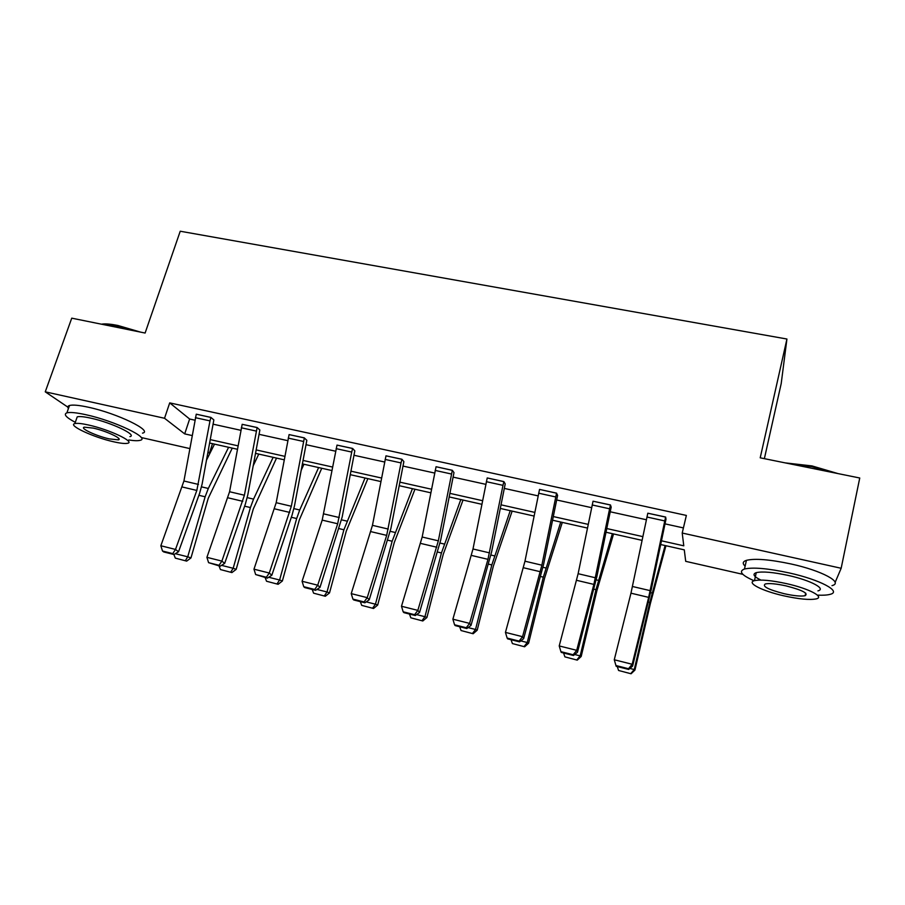 <?xml version="1.0" encoding="UTF-8"?>
<svg xmlns="http://www.w3.org/2000/svg" width="905" height="905" viewBox="0 0 905 905"><rect width="100%" height="100%" fill="white"/><g stroke="black" fill="none" stroke-linecap="round" stroke-linejoin="round"><path stroke-width="1.36" d="M764.374 458.654L781.196 383.63L786.931 339.024L180.231 231.228L145.105 333.04L71.744 318.164L45.25 391.831L164.529 418.268L184.699 433.891L192.143 435.554M742.858 574.336L685.707 561.338L684.282 549.855L660.673 544.539M212.494 443.676L209.451 453.043L207.822 452.681M189.79 448.575L141.191 437.522M68.712 407.714L45.25 391.831M786.931 339.024L760.211 457.817L859.75 477.998L841.164 568.272L835.111 582.458M259.859 430.011L257.122 427.522L244.407 495.227L221.883 561.1L224.666 563.385L245.413 503.915L247.812 494.831L259.859 430.011M257.111 427.59L242.178 424.321L257.122 427.522M354.828 450.86L352.611 448.45L351.728 452.07L337.678 523.769L317.712 585.196L319.985 587.39L342.181 516.993L354.828 450.86M352.599 448.507L337.011 445.102L352.611 448.45M453.982 472.625L452.33 470.295L438.337 540.828L417.839 610.377L419.547 612.459L440.69 540.127L453.982 472.625M452.319 470.362L436.052 466.731L452.33 470.295M557.604 495.374L556.552 493.202L541.869 565.184L522.547 636.701L523.644 638.67L543.611 564.301L557.604 495.374M556.552 493.202L539.55 489.413L556.575 493.146M666.001 519.176L665.639 517.038L664.768 520.941L648.659 597.368L632.176 664.27L632.606 666.114L651.249 589.596L666.001 519.176M665.628 517.106L647.81 513.203L665.639 517.038M661.453 540.805L683.784 545.817L682.212 533.034L686.363 515.431L169.71 402.883L189.631 419.015L194.926 420.18M213.003 424.162L240.843 430.305M258.988 434.31L287.745 440.656M305.958 444.672L335.665 451.222M353.934 455.249L384.614 462.014M402.951 466.064L434.66 473.055M453.054 477.116L485.815 484.345M504.277 488.406L538.124 495.883M556.643 499.967L591.632 507.682M610.208 511.778L646.374 519.753M664.994 523.859L683.411 527.92M611.18 507.139L610.479 504.956L609.608 508.802L593.872 584.404L576.723 650.333L577.492 652.233L596.825 576.802L611.18 507.139M610.468 505.024L593.047 501.2L610.479 504.956M505.216 483.881L503.87 481.596L502.988 485.352L487.965 559.335L469.593 623.387L471.007 625.423L491.573 552.084L505.216 483.881M503.847 481.664L487.229 477.942L503.87 481.596M403.868 461.629L401.933 459.254L401.039 462.919L386.684 535.375L367.215 597.651L369.217 599.789L390.903 528.441L403.868 461.629M401.911 459.321L385.983 455.826L401.933 459.254M306.84 440.316L304.34 437.941L291.331 506.257L269.283 573.023L271.817 575.263L292.1 514.99L294.498 505.793L306.84 440.316M304.34 437.941L289.091 434.592L304.363 437.873M213.852 419.909L210.888 417.397L209.994 420.893L196.838 490.442L175.502 549.437L178.523 551.767L199.688 493.078L202.109 484.085L213.852 419.909M210.865 417.454L196.272 414.185L210.888 417.397M169.71 402.883L164.529 418.268M682.212 533.034L841.164 568.272M207.958 451.9L209.451 453.043M642.086 540.364L605.988 532.242M587.458 528.068L552.536 520.205M534.063 516.054L500.284 508.44M481.856 504.3L449.163 496.935M430.803 492.806L399.162 485.68M380.858 481.562L350.235 474.673M331.999 470.566L302.349 463.892M284.181 459.808L255.47 453.348M237.37 449.265L209.575 443.009M210.198 439.604L237.992 445.837M256.115 449.898L284.826 456.346M303.005 460.419L332.655 467.071M350.902 471.166L381.537 478.032M399.852 482.139L431.504 489.232M449.864 493.349L482.58 500.691M500.997 504.82L534.798 512.4M553.283 516.551L588.216 524.38M606.757 528.543L642.867 536.631M189.631 419.015L184.699 433.891M616.169 666.284L614.269 659.768L632.176 664.27L628.489 668.716L615.966 665.548L616.169 666.284L628.67 669.44L628.489 668.716M647.81 513.203L630.966 593.182L614.269 659.768L615.966 665.548M628.67 669.44L632.606 666.114M629.869 668.433L634.258 669.542L649.813 602.47L665.096 545.534M630.796 673.569L634.258 669.542L634.959 670.051L631.079 673.773L618.579 670.481L631.079 673.773M665.933 545.726L650.401 603.409L634.959 670.051M618.579 670.481L617.267 666.566M785.223 462.885L812.034 465.928L838.041 473.598M834.105 472.795L811.887 466.663L789.126 463.677M817.373 595.139C823.086 595.4 827.351 595.128 830.19 594.325C842.159 591.519 820.043 579.675 789.036 572.899C767.791 568.374 752.937 567.084 744.487 569.019C738.367 571.327 741.58 575.241 754.114 580.772M831.989 585.637C843.98 582.65 821.932 570.659 790.959 563.951C769.736 559.482 754.894 558.272 746.421 560.342C742.688 561.564 742.258 563.51 745.12 566.168M760.867 580.071C753.729 576.564 752.191 574.087 756.252 572.65C762.406 571.259 773.119 572.198 788.402 575.467C810.586 580.331 826.548 588.827 817.939 590.863M783.662 595.784C798.9 599.133 809.771 600.173 816.265 598.884C824.862 596.961 808.844 588.555 786.637 583.657C771.343 580.354 760.619 579.347 754.487 580.659C745.924 582.718 762.191 590.976 783.662 595.784M786.094 585.897C776.241 583.759 769.318 583.114 765.313 583.951C761.886 586.304 768.164 589.562 784.171 593.703C794.002 595.863 800.982 596.531 805.122 595.694C808.663 593.375 802.316 590.105 786.094 585.897M101.405 324.182L102.898 324.001C106.609 323.719 111.575 324.205 117.786 325.449L140.547 332.112M135.908 331.173L117.073 325.958L102.604 324.42M128.759 439.966C134.132 440.803 137.888 440.927 140.049 440.339C150.977 438.393 114.856 420.961 85.952 414.728C76.472 412.646 70.126 412.013 66.891 412.85C63.271 414.264 66.065 417.42 75.296 422.341M142.492 433.144C153.454 431.052 117.458 413.438 88.566 407.273C79.097 405.202 72.739 404.614 69.493 405.497C67.739 406.051 67.377 407.058 68.418 408.528M76.495 418.947L77.242 416.832C79.583 416.232 84.176 416.685 91.009 418.201C111.677 422.658 137.73 435.169 129.901 436.617M113.578 441.764C120.523 443.337 125.207 443.835 127.639 443.269C135.445 441.923 109.301 429.524 88.622 425.033C81.778 423.506 77.197 423.02 74.855 423.585C67.242 425.169 93.713 437.42 113.578 441.764M93.215 428.099L84.312 427.171C79.38 428.156 96.394 436.074 109.29 438.891L118.317 439.853C123.318 438.959 106.439 430.984 93.215 428.099M593.047 501.2L578.125 573.702L559.222 645.932L576.723 650.333L573.159 654.745L560.919 651.657L561.27 652.415L573.476 655.492L573.159 654.745M573.476 655.492L577.492 652.233M559.222 645.932L560.919 651.657M539.527 489.481L524.968 561.202L505.443 632.403L522.547 636.701L519.097 641.091L507.139 638.07L507.615 638.851L519.549 641.871L519.097 641.091M519.549 641.871L523.644 638.67M505.443 632.403L507.139 638.07M574.698 654.507L580.162 655.876L595.965 589.675L612.346 533.667M576.836 659.892L580.162 655.876L581.191 656.476L577.254 660.13L564.89 656.872L577.254 660.13M613.556 533.939L596.893 590.682L581.191 656.476M564.89 656.872L563.566 652.991M520.794 640.898L527.264 642.527L543.317 577.164L560.738 522.049M524.074 646.521L527.264 642.527L528.622 643.195L524.629 646.781L512.4 643.568L524.629 646.781M562.299 522.4L544.561 578.238L528.622 643.195M512.4 643.568L511.054 639.722M487.207 478.01L472.998 548.984L452.885 619.19L469.593 623.387L466.256 627.742L454.57 624.789L455.17 625.593L466.833 628.545L466.256 627.742M466.833 628.545L471.007 625.423M452.885 619.19L454.57 624.789M468.1 627.595L475.532 629.473L491.822 564.924L510.239 510.68M472.478 633.443L475.532 629.473L477.195 630.219L473.157 633.738L461.064 630.547L473.157 633.738M512.14 511.11L493.372 566.066L477.195 630.219M461.064 630.547L459.695 626.746M436.04 466.799L422.171 537.027L401.492 606.26L417.839 610.377L414.603 614.699L403.166 611.803L403.89 612.64L415.293 615.524L414.603 614.699M415.293 615.524L419.547 612.459M401.492 606.26L403.166 611.803M416.594 614.586L424.943 616.701L441.448 552.955L460.803 499.56M422.013 620.649L424.943 616.701L426.9 617.515L422.805 620.977L410.847 617.821L422.805 620.977M463.032 500.058L443.292 554.154L426.9 617.515M410.847 617.821L409.467 614.043M385.983 455.826L372.453 525.341L351.231 593.623L367.215 597.651L364.093 601.938L352.916 599.11L353.742 599.97L364.896 602.787L364.093 601.938M364.896 602.787L369.217 599.789M351.231 593.623L352.916 599.11M366.22 601.87L375.451 604.201L392.148 541.235L412.409 488.666M372.645 608.137L375.451 604.201L377.679 605.083L373.539 608.488L361.706 605.366L373.539 608.488M414.954 489.243L394.275 542.491L377.679 605.083M361.706 605.366L360.314 601.621M337.011 445.102L322.203 520.115L302.078 581.27L317.712 585.196L314.68 589.46L303.752 586.7L304.691 587.571L315.607 590.32L314.68 589.46M315.607 590.32L319.985 587.39M302.078 581.27L303.752 586.7M316.942 589.427L327.01 591.972L343.911 529.776L365.032 477.998M324.318 595.886L327.01 591.972L329.51 592.922L325.325 596.259L313.616 593.182L325.325 596.259M367.86 478.643L346.287 531.088L329.51 592.922M313.616 593.182L312.214 589.472M289.091 434.592L276.183 502.694L253.977 569.177L269.283 573.023L266.353 577.254L255.651 574.551L267.371 578.137L266.353 577.254M267.371 578.137L271.817 575.263M253.977 569.177L255.651 574.551M301.116 470.498L303.944 464.254M268.728 577.266L279.6 580.003L296.67 518.542L299.713 509.99L318.617 467.557M277.021 583.906L279.6 580.003L282.36 581.01L278.129 584.302L266.545 581.248L278.129 584.302M321.739 468.258L299.317 519.911L282.36 581.01M266.545 581.248L265.131 577.571M242.178 424.321L229.576 491.732L206.917 557.333L221.883 561.1L219.044 565.297L208.58 562.661L220.175 566.213L219.044 565.297M220.175 566.213L224.666 563.385M206.917 557.333L208.58 562.661M253.162 465.849L258.773 454.084M221.544 565.354L233.173 568.283L250.425 507.558L253.547 499.119L273.152 457.319M230.707 572.164L233.173 568.283L236.182 569.358L231.918 572.582L220.458 569.562L231.918 572.582M276.534 458.088L253.31 508.972L236.182 569.358M220.458 569.562L219.033 565.919M196.249 414.252L183.93 481.008L160.841 545.749L175.502 549.437L172.753 553.611L162.504 551.021L163.737 551.948L173.964 554.527L172.753 553.611M173.964 554.527L178.523 551.767M160.841 545.749L162.504 551.021M206.442 460.272L214.508 444.129M175.355 553.69L187.72 556.813L205.13 496.788L208.32 488.462L228.603 447.296M185.367 560.67L187.72 556.813L190.966 557.933L186.668 561.111L175.321 558.125L186.668 561.111M232.246 448.122L208.252 498.259L190.966 557.933M175.321 558.125L173.884 554.505M650.186 590.648L632.493 586.497M648.659 597.368L630.966 593.182M664.768 520.941L646.951 517.015M648.353 602.119L649.813 602.47M650.593 592.651L652.177 593.024M595.411 577.775L578.125 573.702M593.872 584.404L576.576 580.309M609.608 508.802L592.187 504.967M541.869 565.184L524.968 561.202M540.319 571.722L523.407 567.729M555.693 496.947L538.667 493.202M593.872 589.178L595.965 589.675M596.169 579.822L598.443 580.365M540.624 576.519L543.317 577.164M542.966 567.299L545.896 567.989M489.526 552.876L472.998 548.984M487.965 559.335L471.426 555.421M502.988 485.352L486.347 481.686M488.553 564.143L491.822 564.924M490.951 555.037L494.503 555.874M438.337 540.828L422.171 537.027M436.764 547.22L420.587 543.396M451.448 474.016L435.169 470.43M437.624 552.039L441.448 552.955M440.068 543.057L444.231 544.029M388.268 529.063L372.453 525.341M386.684 535.375L370.858 531.631M401.039 462.919L385.123 459.423M387.804 540.206L392.148 541.235M390.293 531.326L395.021 532.445M339.273 517.536L323.798 513.893M337.678 523.769L322.203 520.115M351.728 452.07L336.151 448.654M339.047 528.611L343.911 529.776M341.581 519.855L346.864 521.099M291.331 506.257L276.183 502.694M289.724 512.422L274.577 508.836M303.469 441.459L288.22 438.111M291.331 517.275L296.67 518.542M293.899 508.621L299.713 509.99M244.407 495.227L229.576 491.732M242.789 501.313L227.958 497.807M256.239 431.074L241.307 427.782M244.622 506.178L250.425 507.558M247.235 497.626L253.547 499.119M198.455 484.424L183.93 481.008M196.838 490.442L182.312 487.003M209.994 420.893L195.378 417.68M198.885 495.307L205.13 496.788M201.532 486.856L208.32 488.462M805.665 593.126L805.122 595.694M756.252 572.65L754.487 580.659M744.487 569.019L746.421 560.342M118.77 438.506L118.317 439.853M77.242 416.832L74.855 423.585M66.891 412.85L69.493 405.497M102.898 324.001L102.141 324.329"/></g></svg>
